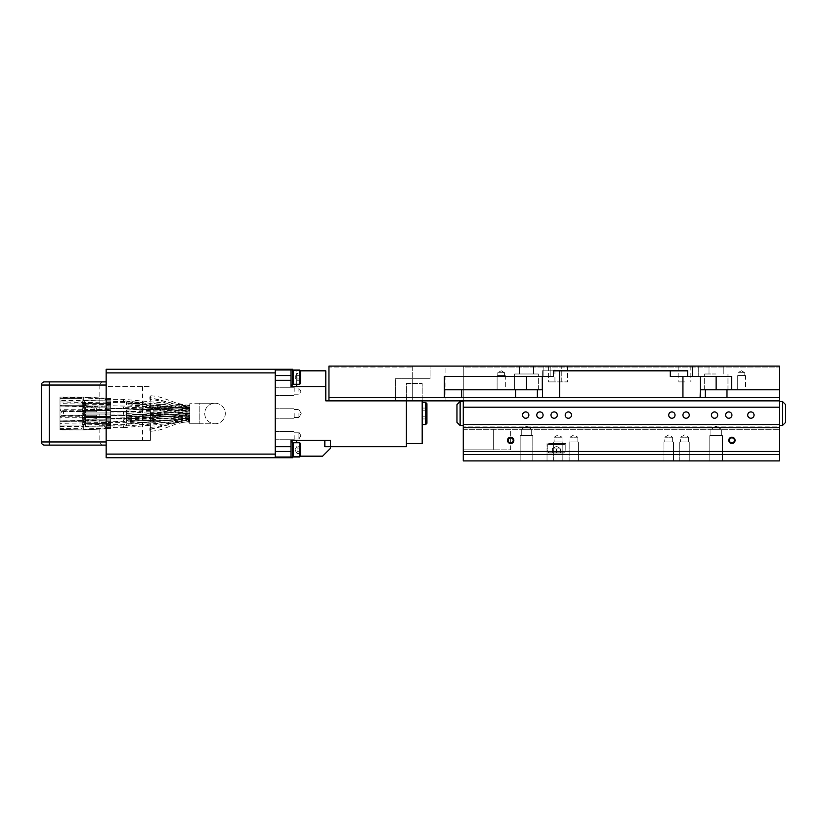 <?xml version="1.0" encoding="UTF-8"?>
<svg xmlns="http://www.w3.org/2000/svg" width="827" height="827" viewBox="0 0 827 827"><rect width="100%" height="100%" fill="white"/><g stroke="black" fill="none" stroke-linecap="round" stroke-linejoin="round"><path stroke-width="0.62" stroke-dasharray="4.13 3.1" d="M189.734 413.655L126.521 403.235L126.521 404.599L126.521 402.904C147.785 402.904 168.47 413.345 189.734 413.345L126.521 416.715L126.521 418.514L126.521 417.232L189.734 413.665M189.734 413.5L189.734 423.775L189.734 413.5M189.734 408.755L126.521 410.037L126.521 411.557L126.521 410.068L189.734 406.801M189.734 420.602L189.734 419.899L189.734 420.602L189.734 419.899L189.734 420.602L126.521 420.654L126.521 422.401L126.521 420.654M189.734 418.348L126.521 424.013L126.521 425.874L126.521 423.848L189.734 418.193M189.734 413.593L126.521 416.973L126.521 418.917L126.521 417.015M189.734 408.776L126.521 403.1L126.521 404.599L126.521 403.235M189.734 418.689L189.734 417.852L189.734 418.689L189.734 417.852L189.734 418.689L126.521 413.5L126.521 415.443L126.521 413.769M785.65 421.915L785.65 404.651L785.65 422.349L785.65 404.651L785.65 422.349L782.487 425.512L782.487 401.488L782.487 425.512L782.487 401.488L782.487 425.512L779.334 425.512L779.334 401.488L779.334 425.512L779.334 401.488L779.334 425.512L782.487 425.512L782.487 401.488L779.334 401.488L782.487 401.488L782.487 425.512L785.65 422.349L785.65 404.651L782.487 401.488L782.487 425.512L779.334 425.512L779.334 401.488L779.334 425.512M670.294 370.837L687.671 370.837L687.671 376.523L687.671 370.837L542.295 370.837L559.672 370.837L559.672 397.694L682.937 397.694L682.937 376.523L670.294 376.523L670.294 370.837L559.672 370.837L687.671 370.837L687.671 376.523L670.294 376.523L700.314 376.523L700.128 397.694L705.255 397.694L705.255 389.796L779.334 389.796L726.985 389.796L726.985 397.694L779.334 397.694L779.334 366.092L779.334 367.043L779.334 366.092L328.96 366.092L412.714 366.092L412.714 378.735L412.714 366.092L430.092 366.092L328.96 366.092L328.96 397.694L779.334 397.694L328.96 397.694L328.96 400.857L406.388 400.857L325.797 400.857L325.797 386.633L291.032 386.633L325.797 386.633L325.797 370.837L291.032 370.837L291.032 386.633L291.032 370.837L296.717 370.837L296.717 384.266M542.471 389.796L542.295 370.837L542.295 389.796L542.295 376.523L553.356 376.523L444.316 376.523L444.316 397.694L444.316 376.523L444.316 397.694L515.624 397.694L515.624 389.796L538.336 389.796L537.354 389.796L537.354 397.694L542.471 397.694L542.471 389.796L537.354 389.796L542.471 389.796M515.624 389.796L444.316 389.796L515.624 389.796L514.632 389.796L514.632 373.99L538.336 373.99L514.632 373.99L538.336 373.99L514.632 373.99L514.632 389.796L526.489 389.796L444.316 389.796M537.354 389.796L526.489 389.796L542.295 389.796L542.295 376.523L553.356 376.523L553.356 370.837M505.318 389.796L497.099 389.796L505.318 389.796L497.099 389.796L505.318 389.796L505.318 375.572L497.099 375.572L505.318 375.572L497.099 375.572L505.318 375.572L505.318 389.796M275.226 380.317L291.032 380.317L291.032 375.572L275.226 375.572L275.226 451.428L291.032 451.428L291.032 440.367L291.032 456.163L291.032 440.367L330.542 440.367L324.846 440.367L330.542 440.367L330.542 446.683L330.542 440.367L330.542 446.683L324.846 446.683L406.388 446.683L406.388 400.857L445.898 400.857L445.898 366.092L463.275 366.092L463.275 400.857L463.275 366.092L430.092 366.092L445.898 366.092L445.898 400.857L463.275 400.857L463.275 449.847L463.275 400.857L779.334 400.857L779.334 426.143L463.275 426.143L779.334 426.143L779.334 397.694M700.314 389.796L700.314 376.523L700.314 389.796L779.334 389.796M745.509 389.796L737.291 389.796L745.509 389.796L737.291 389.796L745.509 389.796L745.509 375.572L737.291 375.572L745.509 375.572L737.291 375.572L745.509 375.572L745.509 389.796M716.12 373.99L704.263 373.99L716.12 373.99M526.489 373.99L519.377 373.99L526.489 373.99M682.937 376.523L731.606 376.523L731.606 389.796M695.579 376.523L692.416 376.523L695.579 376.523M744.796 375.572L738.004 375.572L744.796 375.572L738.004 375.572L744.796 375.572L744.796 372.729L738.004 372.729L744.796 372.729L738.004 372.729L744.796 372.729L741.405 370.765L738.004 372.729L738.004 375.572L738.004 372.729L741.405 370.765L744.796 372.729L744.796 375.572M504.604 375.572L497.802 375.572L504.604 375.572L497.802 375.572L504.604 375.572L504.604 372.729L497.802 372.729L504.604 372.729L497.802 372.729L504.604 372.729L501.203 370.765L497.802 372.729L497.802 375.572L497.802 372.729L501.203 370.765L504.604 372.729L504.604 375.572M526.499 376.523L444.316 376.523L542.295 376.523L526.499 376.523L526.499 389.796M324.846 440.367L296.717 440.367L324.846 440.367L324.846 446.683L330.542 446.683L330.542 448.265L322.633 456.163L291.032 456.163L300.511 456.163L300.511 443.52L300.511 449.847L300.511 443.52L299.725 442.734L299.725 456.959L299.725 449.847L299.725 456.959L300.511 456.163M49.248 445.102L49.248 441.949L41.35 441.949A3.163 3.163 0 0 0 44.513 445.102L106.145 445.102L106.145 427.673L105.339 427.476C104.161 426.06 104.429 425.109 106.145 424.613L106.145 421.356L105.339 421.15C104.161 419.744 104.429 418.782 106.145 418.286L106.145 415.03L104.522 413.49L106.145 411.97L106.145 408.714L105.339 408.507C104.161 407.101 104.429 406.15 106.145 405.643L106.145 402.387L105.339 402.191C104.161 400.775 104.429 399.823 106.145 399.327L106.145 457.745L291.032 457.745L291.032 451.428L275.226 451.428L291.032 451.428M275.226 457.745L275.226 369.865L275.226 375.572L291.032 375.572L291.032 369.255L106.145 369.255L106.145 381.898L44.513 381.898A3.163 3.163 0 0 0 41.35 385.051A3.163 3.163 0 0 1 44.513 381.898M275.226 435.622L275.226 439.737L275.226 435.622M275.226 391.378L275.226 387.263L275.226 391.378M291.032 380.317L291.032 386.633L325.797 386.633M291.032 369.255L291.032 385.051L291.032 369.255L291.032 385.051L291.032 369.255L292.613 369.255L292.613 385.051L292.613 369.255L292.613 385.051L291.032 385.051M292.613 370.837L292.613 377.153L292.613 370.837L293.399 370.041L293.399 384.266L293.399 370.041L299.725 370.041L299.725 384.266L299.725 370.041L299.725 384.266L300.511 383.48L300.511 370.837L300.511 383.48L300.511 370.837L296.717 370.837L296.717 386.633M291.032 457.745L291.032 441.949L291.032 457.745L291.032 441.949L291.032 457.745L292.613 457.745L292.613 441.949L292.613 456.163L292.613 441.949L291.032 441.949M422.194 400.857L422.194 383.48L406.388 383.48L406.388 400.857L395.327 400.857L406.388 400.857L406.388 443.52L406.388 383.48L422.194 383.48L422.194 443.52L406.388 443.52M291.032 375.572L275.226 375.572M275.226 451.428L275.226 369.255M294.195 391.378L294.195 387.263L294.195 391.378M294.195 435.622L294.195 439.737L294.195 435.622M294.195 413.5L294.195 418.245L294.195 413.5M422.194 410.781L422.194 418.938L422.194 408.062L422.194 418.938L422.194 410.781L426.928 410.781L426.928 408.062L426.928 416.219L426.928 410.781L422.194 410.781L426.928 410.781L426.928 408.062L422.194 408.062L426.928 408.062L426.928 418.938L426.928 416.219L422.194 416.219L426.928 416.219L426.928 410.781L422.194 410.781M425.667 402.439L426.928 403.7L426.928 423.3L426.928 403.7L426.928 423.3L425.667 424.561L425.667 402.439L425.667 424.561L425.667 402.439L422.194 402.439L422.194 424.561L422.194 402.439M426.928 418.938L422.194 418.938L426.928 418.938L426.928 416.219L426.928 418.938M426.928 416.219L422.194 416.219L426.928 416.219M300.511 446.208L300.511 448.027L300.511 446.208L297.038 446.208L297.038 453.485L297.038 446.208L297.038 453.485L297.038 446.208L297.038 449.847L297.038 446.208L294.939 449.847L297.038 453.485L297.038 448.027L297.038 453.485L294.939 449.847L297.038 446.208L300.511 446.208L300.511 451.666L300.511 448.027L297.038 448.027L300.511 448.027L300.511 446.208M300.511 453.485L300.511 451.666L300.511 453.485L297.038 453.485L300.511 453.485L300.511 451.666L297.038 451.666L300.511 451.666L300.511 448.027L300.511 453.485M300.511 373.515L300.511 375.334L300.511 373.515L297.038 373.515L297.038 380.792L297.038 373.515L297.038 380.792L297.038 373.515L297.038 377.153L297.038 373.515L294.939 377.153L297.038 377.153L297.038 378.973L297.038 375.334L297.038 380.792L297.038 377.153L294.939 377.153L297.038 380.792L297.038 378.973L297.038 380.792L294.939 377.153L297.038 373.515L300.511 373.515L300.511 378.973L300.511 375.334L297.038 375.334L300.511 375.334L300.511 373.515M300.511 380.792L300.511 378.973L300.511 380.792L297.038 380.792L300.511 380.792L300.511 378.973L297.038 378.973L300.511 378.973L300.511 375.334L300.511 380.792M300.511 375.334L297.038 375.334L300.511 375.334M300.511 378.973L297.038 378.973L300.511 378.973M292.613 377.153L292.613 383.48L292.613 377.153M300.511 448.027L297.038 448.027L300.511 448.027M300.511 451.666L297.038 451.666L300.511 451.666M150.39 430.753L150.39 430.753C149.697 433.431 149.687 425.171 150.39 427.859L150.39 440.367L106.145 440.367L106.145 445.102M150.39 427.859L150.39 418.111C149.697 420.788 149.687 412.539 150.39 415.216L150.39 418.111M395.327 400.857L395.327 378.735L412.714 378.735L395.327 378.735L395.327 400.857M445.898 400.857L412.714 400.857L412.714 378.735L430.092 378.735L412.714 378.735L412.714 400.857L406.388 400.857M726.985 389.796L705.255 389.796M463.275 366.092L779.334 366.092L463.275 366.092L463.275 367.043L779.334 367.043L463.275 367.043L463.275 366.092M695.579 366.092L692.416 366.092L695.579 366.092M547.029 366.092L550.193 366.092L547.029 366.092M716.12 366.092L723.232 366.092L716.12 366.092M526.489 366.092L519.377 366.092L526.489 366.092M328.96 367.043L328.96 366.092L328.96 367.043L412.714 367.043L328.96 367.043M328.96 400.857L779.334 400.857L779.334 429.306L779.334 400.857L463.275 400.857L463.275 426.143L463.275 400.857L463.275 407.184L779.334 407.184L779.334 424.561L463.275 424.561L463.275 407.184L779.334 407.184L779.334 400.857M444.316 397.694L328.96 397.694M687.671 376.523L731.606 376.523L716.12 376.523L716.12 389.796M684.518 381.898L678.192 381.898L684.518 381.898M554.938 366.092L567.57 366.092L554.938 366.092L554.938 381.898L548.611 381.898L567.57 381.898L554.938 381.898L554.938 366.092M463.275 410.492L463.275 425.512L463.275 410.492M412.714 378.735L430.092 378.735L430.092 366.092L430.092 378.735L412.714 378.735M559.672 397.694L542.471 397.694M700.128 397.694L682.937 397.694M705.255 397.694L726.985 397.694M515.624 397.694L537.354 397.694M547.029 376.523L550.193 376.523L547.029 376.523M189.734 423.775L189.734 403.225L189.734 423.775L199.214 423.775L189.734 423.775M189.734 406.853C189.734 404.879 189.734 404.879 189.734 406.853C189.734 404.879 189.734 404.879 189.734 406.853C189.734 408.827 189.734 408.827 189.734 406.853C189.734 408.827 189.734 408.827 189.734 406.853L123.523 400.857L123.523 399.327L123.523 402.387L123.523 400.857M189.734 413.138L189.734 409.251L189.734 413.138L150.276 412.28L150.39 410.347L150.39 411.784C149.697 414.472 149.687 406.212 150.39 408.889L150.39 399.141C149.697 401.829 149.687 393.569 150.39 396.247L150.39 399.141M189.734 421.284L189.734 417.397L189.734 421.284L176.957 423.734L166.63 427.569C163.322 428.582 159.849 430.681 150.39 431.249L150.39 429.182L189.734 419.289M189.734 421.677L189.734 420.147L189.734 421.677L123.523 427.673L123.523 426.143L189.734 420.147L189.734 418.617L189.734 420.147M189.734 409.603L189.734 407.649L189.734 409.603L176.957 407.153L166.63 403.318C163.322 402.304 159.849 400.206 150.39 399.637L150.39 397.787L189.734 407.67L189.734 405.716L189.734 407.67L150.39 397.601M189.734 417.749L189.734 413.862L189.734 417.749L150.39 418.607L150.39 416.674L189.734 415.743M189.734 410.699L189.734 409.158L189.734 410.699L123.523 408.714L123.523 407.184L189.734 409.158L189.734 407.628L189.734 409.158M150.39 429.43L189.734 419.403L189.734 417.842L189.734 419.372L123.523 421.356L123.523 419.816L189.734 417.842L189.734 416.301L189.734 417.842L126.521 413.5L126.521 410.016L126.521 413.231M150.39 396.247L150.39 440.367L106.145 440.367L106.145 386.633L150.39 386.633L106.145 386.633L106.145 381.898M150.39 415.216L150.39 411.784M189.734 409.251L150.39 408.889M110.725 423.931L110.725 425.874L110.725 423.931M110.725 403.069L110.725 401.54L110.725 403.069M110.725 413.5L110.725 411.557L110.725 413.5M103.148 445.102C101.349 445.122 100.232 444.068 99.819 441.949L49.248 441.949L49.248 381.898M41.35 385.051L99.819 385.051C100.232 382.932 101.349 381.878 103.148 381.898M99.819 385.051L99.819 441.949M189.734 418.617L123.523 424.613L106.145 424.613L106.145 427.673L123.523 427.673L123.523 424.613L123.523 426.143M189.734 416.301L106.145 418.286L106.145 421.356L123.523 421.356L123.523 419.816M126.521 417.232L126.521 415.03L126.521 416.973L126.521 415.443L189.734 411.97L106.145 411.97L106.145 415.03L123.523 415.03L123.523 411.97L123.523 415.03L189.734 415.03L163.684 411.184L147.309 407.235L126.521 404.599L189.734 410.264L126.521 411.557L189.734 408.29M189.734 407.628L106.145 405.643L106.145 408.714L123.523 408.714L123.523 405.643L123.523 407.184M189.734 405.323L123.523 399.327L106.145 399.327L106.145 402.387L123.523 402.387L189.734 408.383M106.145 454.095L275.226 454.095M275.226 372.905L106.145 372.905M700.314 376.523L716.12 376.523M456.959 421.915L456.959 404.651L456.959 422.349L456.959 404.651L456.959 422.349L460.122 425.512L460.122 401.488L460.122 425.512L463.275 425.512L460.122 425.512L460.122 401.488L463.275 401.488L460.122 401.488L460.122 425.512L463.275 425.512L463.275 401.488L463.275 425.512M692.416 376.523L698.732 376.523L692.416 376.523L692.416 366.092L698.732 366.092L692.416 366.092L692.416 376.523M543.866 376.523L550.193 376.523L543.866 376.523L543.866 366.092L550.193 366.092L543.866 366.092L543.866 376.523M684.518 366.092L678.192 366.092L684.518 366.092M737.291 389.796L737.291 375.572L737.291 389.796M497.099 389.796L497.099 375.572L497.099 389.796M298.929 391.378L298.929 387.977L298.929 391.378M298.929 435.622L298.929 439.023L298.929 432.221L298.929 439.023L298.929 432.221L298.929 435.622L300.894 435.622L298.929 432.221L300.894 435.622L298.929 439.023L300.894 435.622M298.929 413.5L298.929 417.449L298.929 413.5M292.613 443.52L293.399 442.734L293.399 456.959L293.399 442.734L293.399 456.959L292.613 456.163M293.399 370.041L293.399 384.266L292.613 383.48M215.02 403.225A10.275 10.275 0 0 1 225.295 413.5A10.275 10.275 0 0 1 215.02 423.775A10.275 10.275 0 0 1 204.745 413.5A10.275 10.275 0 0 1 215.02 403.225A10.275 10.275 0 0 1 225.295 413.5A10.275 10.275 0 0 1 215.02 423.775A10.275 10.275 0 0 1 204.745 413.5A10.275 10.275 0 0 1 215.02 403.225A10.275 10.275 0 0 1 225.295 413.5A10.275 10.275 0 0 1 215.02 423.775A10.275 10.275 0 0 1 204.745 413.5A10.275 10.275 0 0 1 215.02 403.225L189.734 403.225L199.214 403.225L199.214 423.775L199.214 403.225L215.02 403.225M698.732 366.092L698.732 376.523L698.732 366.092M460.122 401.488L460.122 425.512L456.959 422.349L456.959 404.651L460.122 401.488L456.959 404.651L456.959 422.349L456.959 404.651L460.122 401.488L460.122 425.512L460.122 401.488L463.275 401.488M782.487 401.488L785.65 404.651L785.65 422.349L785.65 404.651L782.487 401.488L779.334 401.488M550.193 366.092L550.193 376.523L550.193 366.092M96.346 415.237L96.346 418.617C96.056 419.578 94.454 420.281 91.539 420.736L83.692 421.718L83.703 420.199A0.589 0.548 -90 0 1 83.703 420.137L83.703 417.294L80.508 415.237L96.346 415.237L82.121 415.237L82.121 428.355L59.999 428.355L59.999 425.037L82.121 425.037M91.539 420.736L83.703 421.718L59.999 421.718L59.999 429.606L83.703 429.937L110.725 428.51L83.703 429.937L59.999 429.606M84.333 403.524L82.814 403.524L82.814 401.002L84.333 400.144L110.725 400.144L84.333 400.144L84.333 403.524L84.333 400.144L110.725 400.144L84.333 400.144L84.333 403.524L82.814 403.524L84.333 403.524L84.333 400.144L82.814 401.002L82.814 403.524L82.814 401.002L84.333 400.144L82.814 401.002L82.814 403.524L85.439 403.524L85.439 405.995L110.725 405.995L85.439 405.995L110.725 405.995L85.439 405.995L85.439 403.524L84.333 403.524L85.439 403.524L85.439 405.995L85.439 403.524L84.333 403.524M84.333 410.481L82.814 410.481L82.814 407.949L84.333 407.101L110.725 407.101L84.333 407.101L84.333 410.481L84.333 407.101L110.725 407.101L84.333 407.101L84.333 410.481L82.814 410.481L84.333 410.481L84.333 407.101L110.725 407.101L84.333 407.101L84.333 410.481L82.814 410.481L82.814 407.949L84.333 407.101L82.814 407.949L82.814 410.481L84.333 410.481L84.333 407.101L82.814 407.949L82.814 410.481L82.814 407.949L84.333 407.101L82.814 407.949L82.814 410.481L85.439 410.481L85.439 412.942L110.725 412.942L85.439 412.942L110.725 412.942L85.439 412.942L110.725 412.942L85.439 412.942L85.439 410.481L84.333 410.481L85.439 410.481L85.439 412.942L85.439 410.481L84.333 410.481L85.439 410.481L85.439 412.942L85.439 410.481L84.333 410.481M82.814 417.439L84.333 417.439L82.814 417.439L82.814 414.906L82.814 417.439L82.814 414.906L84.333 414.058L84.333 417.439L84.333 414.058L82.814 414.906L84.333 414.058L110.725 414.058L84.333 414.058L110.725 414.058L84.333 414.058L84.333 417.439L82.814 417.439L84.333 417.439L84.333 414.058L84.333 417.439L82.814 417.439L84.333 417.439L84.333 414.058L82.814 414.906L84.333 414.058L110.725 414.058L84.333 414.058L82.814 414.906L82.814 417.439L82.814 414.906L82.814 417.439L82.121 417.439L82.121 414.906L82.121 417.439L82.121 414.906L82.121 417.439L82.121 414.906L82.121 417.439L82.814 417.439M85.439 419.899L110.725 419.899L85.439 419.899L110.725 419.899L85.439 419.899L110.725 419.899L85.439 419.899L85.439 417.439L84.333 417.439L85.439 417.439L85.439 419.899L85.439 417.439L85.439 419.899L85.439 417.439L84.333 417.439L85.439 417.439L84.333 417.439L85.439 417.439L85.439 419.899M84.333 424.385L82.814 424.385L82.814 421.863L84.333 421.005L110.725 421.005L84.333 421.005L84.333 424.385L84.333 421.005L110.725 421.005L84.333 421.005L84.333 424.385L82.814 424.385L84.333 424.385L84.333 421.005L82.814 421.863L82.814 424.385L82.814 421.863L84.333 421.005L82.814 421.863L82.814 424.385L85.439 424.385L85.439 426.856L110.725 426.856L85.439 426.856L110.725 426.856L85.439 426.856L85.439 424.385L84.333 424.385L85.439 424.385L85.439 426.856L85.439 424.385L84.333 424.385M84.333 407.008L82.814 407.008L82.814 404.475L84.333 403.628L110.725 403.628L84.333 403.628L84.333 407.008L84.333 403.628L82.814 404.475L82.814 407.008L85.439 407.008L85.439 409.468L110.725 409.468L85.439 409.468L85.439 407.008L84.333 407.008M82.814 413.955L84.333 413.955L82.814 413.955L82.814 411.433L82.814 413.955L82.121 413.955L82.121 411.433L82.121 413.955L82.814 413.955M84.333 410.574L84.333 413.955L84.333 410.574L82.814 411.433L84.333 410.574L110.725 410.574L84.333 410.574M110.725 416.426L85.439 416.426L110.725 416.426L110.725 410.574L110.725 416.426M82.121 418.379L82.814 418.379L82.121 418.379L82.121 420.912L82.121 418.379M82.121 405.282L59.999 405.282L59.999 398.645L59.999 428.355L82.121 428.355L82.121 398.645L82.121 411.763L84.333 411.763L84.333 415.237L84.333 411.763L96.346 411.763L96.346 408.383C96.056 407.422 94.454 406.719 91.539 406.264L83.703 405.282L83.703 400.578L126.521 401.54L126.521 403.08L189.734 408.683L126.521 410.016L126.521 408.486L126.521 409.975L189.734 406.698M63.865 415.237L82.121 415.237L82.121 411.763L63.865 411.763L63.555 415.237L80.508 415.237M82.121 401.002L82.121 403.524L82.121 401.002L82.121 403.524L82.121 401.002L82.814 401.002L82.121 401.002M82.121 421.863L82.121 424.385L82.121 421.863L82.121 424.385L82.121 421.863L82.814 421.863L82.121 421.863M82.121 407.949L82.121 410.481L82.121 407.949L82.121 410.481L82.121 407.949L82.121 410.481L82.121 407.949L82.814 407.949L82.121 407.949M82.121 404.475L82.121 407.008L82.121 404.475L82.814 404.475L82.121 404.475M82.814 420.912L82.814 418.379L84.333 417.532L110.725 417.532L110.725 423.372L110.725 417.532L84.333 417.532L84.333 420.912L82.121 420.912L85.439 420.912L84.333 420.912L84.333 417.532L82.814 418.379L82.814 420.912M110.725 425.44L83.703 426.422L83.703 429.606L110.725 428.19L110.725 401.56L126.521 401.54L126.521 403.1M110.725 401.56L110.725 427.652L83.703 429.079L59.999 429.079L59.999 429.937L83.703 429.937L83.703 397.063L110.725 398.49L83.703 397.063L83.703 400.578L59.999 400.578L59.999 406.863L82.121 406.863L59.999 406.863L59.999 425.037L83.703 425.006L83.703 421.718L59.999 421.718L59.999 405.282L83.703 405.282L91.539 406.264M110.725 405.995L110.725 400.144L110.725 405.995M110.725 412.942L110.725 407.101L110.725 412.942M110.725 414.058L110.725 419.899L110.725 414.058M110.725 426.856L110.725 421.005L110.725 426.856M110.725 409.468L110.725 403.628L110.725 409.468M85.439 413.955L84.333 413.955L85.439 413.955L85.439 416.426L85.439 413.955M110.725 427.652L110.725 428.19M85.439 420.912L85.439 423.372L85.439 420.912M85.439 423.372L110.725 423.372L85.439 423.372M110.725 398.81L83.703 397.394L59.999 397.394L59.999 397.921L83.703 397.921L110.725 399.348M59.999 397.394L59.999 400.578M110.725 404.599L59.999 403.638L59.999 397.921M59.999 403.638L59.999 405.933L110.725 406.915M110.725 420.085L59.999 421.067L59.999 405.933M59.999 421.067L59.999 423.362L110.725 422.38L189.734 422.194M59.999 429.079L59.999 423.362M96.346 411.763L80.508 411.763L83.703 409.706L83.703 406.863A0.589 0.548 -90 0 1 83.703 406.801L83.703 405.282L59.999 405.282M83.703 417.294L59.999 417.294L61.26 415.64L61.26 411.36L59.999 409.706L83.703 409.706M80.508 411.763L63.555 411.763L63.555 415.237M82.121 420.137L59.999 420.137L82.121 420.137M82.121 398.645L59.999 398.645L82.121 398.645M82.121 401.963L59.999 401.963L110.725 402.976M82.121 421.718L59.999 421.718M82.121 414.906L82.814 414.906L82.121 414.906M82.121 407.008L82.814 407.008L82.121 407.008M82.121 410.481L82.814 410.481L82.121 410.481M82.121 411.433L82.814 411.433L82.121 411.433M82.121 424.385L82.814 424.385L82.121 424.385M82.121 403.524L82.814 403.524L82.121 403.524M59.999 397.063L83.703 397.063M59.999 426.422L83.703 426.422L83.703 425.006L110.725 424.024M556.509 448.896L561.047 448.896L551.981 448.896L556.509 448.896L551.981 448.896L556.509 448.896L556.509 453.01L560.437 453.01L560.437 448.896L560.437 453.01L556.509 453.01L556.509 448.896L556.509 453.01L552.581 453.01L552.581 448.896L552.581 453.01L560.437 453.01L560.437 448.896L560.437 453.01L556.509 453.01L556.509 448.896M463.275 424.561L463.275 460.908L779.334 460.908L779.334 424.561L463.275 424.561L779.334 424.561M779.334 407.184L463.275 407.184M578.642 460.908L569.152 460.908L578.642 460.908L569.152 460.908L578.642 460.908L578.642 441.949L569.152 441.949L578.642 441.949L569.152 441.949L578.642 441.949L578.642 460.908M673.447 460.908L663.967 460.908L673.447 460.908L663.967 460.908L673.447 460.908L673.447 441.949L663.967 441.949L673.447 441.949L663.967 441.949L673.447 441.949L673.447 460.908M556.509 460.908L565.999 460.908L556.509 460.908M689.253 460.908L679.773 460.908L689.253 460.908L679.773 460.908L689.253 460.908L689.253 441.949L679.773 441.949L689.253 441.949L679.773 441.949L689.253 441.949L689.253 460.908M562.836 460.908L553.356 460.908L562.836 460.908L553.356 460.908L562.836 460.908L562.836 441.949L553.356 441.949L562.836 441.949L553.356 441.949L562.836 441.949L562.836 460.908M722.436 460.908L709.793 460.908L722.436 460.908L709.793 460.908L722.436 460.908L722.436 435.622L709.793 435.622L722.436 435.622L709.793 435.622L722.436 435.622L722.436 460.908M532.805 460.908L520.162 460.908L532.805 460.908L520.162 460.908L532.805 460.908L532.805 435.622L520.162 435.622L532.805 435.622L520.162 435.622L532.805 435.622L532.805 460.908M779.334 451.428L463.275 451.428M463.275 454.592L779.334 454.592M463.275 427.724L779.334 427.724M510.683 449.847L510.683 429.306L493.305 429.306L510.683 429.306L510.683 449.847L493.305 449.847L510.683 449.847M463.275 449.847L493.305 449.847L493.305 429.306L493.305 449.847L463.275 449.847M463.275 429.306L779.334 429.306L463.275 429.306M754.048 415.082A3.163 3.163 0 0 0 750.885 411.918A3.163 3.163 0 0 0 747.722 415.082A3.163 3.163 0 0 0 750.885 418.245A3.163 3.163 0 0 0 754.048 415.082A3.163 3.163 0 0 0 750.885 411.918A3.163 3.163 0 0 0 747.722 415.082A3.163 3.163 0 0 0 750.885 418.245A3.163 3.163 0 0 0 754.048 415.082A3.163 3.163 0 0 1 750.885 418.245A3.163 3.163 0 0 1 747.722 415.082A3.163 3.163 0 0 1 750.885 411.918A3.163 3.163 0 0 1 754.048 415.082M571.529 415.082A3.163 3.163 0 0 0 568.366 411.918A3.163 3.163 0 0 0 565.203 415.082A3.163 3.163 0 0 0 568.366 418.245A3.163 3.163 0 0 0 571.529 415.082A3.163 3.163 0 0 0 568.366 411.918A3.163 3.163 0 0 0 565.203 415.082A3.163 3.163 0 0 0 568.366 418.245A3.163 3.163 0 0 0 571.529 415.082A3.163 3.163 0 0 1 568.366 418.245A3.163 3.163 0 0 1 565.203 415.082A3.163 3.163 0 0 1 568.366 411.918A3.163 3.163 0 0 1 571.529 415.082M717.702 415.082A3.163 3.163 0 0 0 714.538 411.918A3.163 3.163 0 0 0 711.375 415.082A3.163 3.163 0 0 0 714.538 418.245A3.163 3.163 0 0 0 717.702 415.082A3.163 3.163 0 0 0 714.538 411.918A3.163 3.163 0 0 0 711.375 415.082A3.163 3.163 0 0 0 714.538 418.245A3.163 3.163 0 0 0 717.702 415.082A3.163 3.163 0 0 1 714.538 418.245A3.163 3.163 0 0 1 711.375 415.082A3.163 3.163 0 0 1 714.538 411.918A3.163 3.163 0 0 1 717.702 415.082M725.599 415.082A3.163 3.163 0 0 0 728.763 418.245A3.163 3.163 0 0 0 731.926 415.082A3.163 3.163 0 0 0 728.763 411.918A3.163 3.163 0 0 0 725.599 415.082A3.163 3.163 0 0 1 728.763 411.918A3.163 3.163 0 0 1 731.926 415.082A3.163 3.163 0 0 1 728.763 418.245A3.163 3.163 0 0 1 725.599 415.082A3.163 3.163 0 0 0 728.763 418.245A3.163 3.163 0 0 0 731.926 415.082A3.163 3.163 0 0 0 728.763 411.918A3.163 3.163 0 0 0 725.599 415.082M668.712 415.082A3.163 3.163 0 0 0 671.875 418.245A3.163 3.163 0 0 0 675.028 415.082A3.163 3.163 0 0 0 671.875 411.918A3.163 3.163 0 0 0 668.712 415.082A3.163 3.163 0 0 1 671.875 411.918A3.163 3.163 0 0 1 675.028 415.082A3.163 3.163 0 0 1 671.875 418.245A3.163 3.163 0 0 1 668.712 415.082A3.163 3.163 0 0 0 671.875 418.245A3.163 3.163 0 0 0 675.028 415.082A3.163 3.163 0 0 0 671.875 411.918A3.163 3.163 0 0 0 668.712 415.082M522.54 415.082A3.163 3.163 0 0 0 525.703 418.245A3.163 3.163 0 0 0 528.856 415.082A3.163 3.163 0 0 0 525.703 411.918A3.163 3.163 0 0 0 522.54 415.082A3.163 3.163 0 0 1 525.703 411.918A3.163 3.163 0 0 1 528.856 415.082A3.163 3.163 0 0 1 525.703 418.245A3.163 3.163 0 0 1 522.54 415.082A3.163 3.163 0 0 0 525.703 418.245A3.163 3.163 0 0 0 528.856 415.082A3.163 3.163 0 0 0 525.703 411.918A3.163 3.163 0 0 0 522.54 415.082M682.937 415.082A3.163 3.163 0 0 0 686.09 418.245A3.163 3.163 0 0 0 689.253 415.082A3.163 3.163 0 0 0 686.09 411.918A3.163 3.163 0 0 0 682.937 415.082A3.163 3.163 0 0 1 686.09 411.918A3.163 3.163 0 0 1 689.253 415.082A3.163 3.163 0 0 1 686.09 418.245A3.163 3.163 0 0 1 682.937 415.082A3.163 3.163 0 0 0 686.09 418.245A3.163 3.163 0 0 0 689.253 415.082A3.163 3.163 0 0 0 686.09 411.918A3.163 3.163 0 0 0 682.937 415.082M557.305 415.082A3.163 3.163 0 0 0 554.142 411.918A3.163 3.163 0 0 0 550.978 415.082A3.163 3.163 0 0 0 554.142 418.245A3.163 3.163 0 0 0 557.305 415.082A3.163 3.163 0 0 1 554.142 418.245A3.163 3.163 0 0 1 550.978 415.082A3.163 3.163 0 0 1 554.142 411.918A3.163 3.163 0 0 1 557.305 415.082A3.163 3.163 0 0 0 554.142 411.918A3.163 3.163 0 0 0 550.978 415.082A3.163 3.163 0 0 0 554.142 418.245A3.163 3.163 0 0 0 557.305 415.082M536.764 415.082A3.163 3.163 0 0 0 539.917 418.245A3.163 3.163 0 0 0 543.081 415.082A3.163 3.163 0 0 0 539.917 411.918A3.163 3.163 0 0 0 536.764 415.082A3.163 3.163 0 0 1 539.917 411.918A3.163 3.163 0 0 1 543.081 415.082A3.163 3.163 0 0 1 539.917 418.245A3.163 3.163 0 0 1 536.764 415.082A3.163 3.163 0 0 0 539.917 418.245A3.163 3.163 0 0 0 543.081 415.082A3.163 3.163 0 0 0 539.917 411.918A3.163 3.163 0 0 0 536.764 415.082M556.509 443.52L565.999 443.52L556.509 443.52M548.766 443.52L564.252 443.52L548.766 443.52L564.252 443.52L548.766 443.52L547.825 444.471L565.203 444.471L565.203 452.059L547.825 452.059L565.203 452.059L547.825 452.059L565.203 452.059L564.252 453.01L548.766 453.01L564.252 453.01L548.766 453.01L564.252 453.01L565.203 452.059L565.203 444.471L547.825 444.471L547.825 452.059L548.766 453.01L547.825 452.059L547.825 444.471L565.203 444.471L547.825 444.471L548.766 443.52M688.467 441.949L680.559 441.949L688.467 441.949L680.559 441.949L688.467 441.949L688.467 437.204L680.559 437.204L688.467 437.204L680.559 437.204L688.467 437.204L684.518 434.919L680.559 437.204L680.559 441.949L680.559 437.204L684.518 434.919L688.467 437.204L688.467 441.949M562.04 441.949L554.142 441.949L562.04 441.949L554.142 441.949L562.04 441.949L562.04 437.204L554.142 437.204L562.04 437.204L554.142 437.204L562.04 437.204L558.091 434.919L554.142 437.204L554.142 441.949L554.142 437.204L558.091 434.919L562.04 437.204L562.04 441.949M721.33 435.622L710.9 435.622L721.33 435.622L710.9 435.622L721.33 435.622L721.33 429.306L710.9 429.306L721.33 429.306L710.9 429.306L721.33 429.306L716.12 426.287L710.9 429.306L710.9 435.622L710.9 429.306L716.12 426.287L721.33 429.306L721.33 435.622M531.699 435.622L521.268 435.622L531.699 435.622L521.268 435.622L531.699 435.622L531.699 429.306L521.268 429.306L531.699 429.306L521.268 429.306L531.699 429.306L526.489 426.287L521.268 429.306L521.268 435.622L521.268 429.306L526.489 426.287L531.699 429.306L531.699 435.622M552.581 453.01L552.581 448.896L552.581 453.01L556.509 453.01L552.581 453.01M728.763 440.367A3.163 3.163 0 0 1 731.926 437.204A3.163 3.163 0 0 1 735.079 440.367A3.163 3.163 0 0 1 731.926 443.52A3.163 3.163 0 0 1 728.763 440.367A3.163 3.163 0 0 0 731.926 443.52A3.163 3.163 0 0 0 735.079 440.367A3.163 3.163 0 0 0 731.926 437.204A3.163 3.163 0 0 0 728.763 440.367A3.163 3.163 0 0 1 731.926 437.204A3.163 3.163 0 0 1 735.079 440.367A3.163 3.163 0 0 1 731.926 443.52A3.163 3.163 0 0 1 728.763 440.367M507.53 440.367A3.163 3.163 0 0 1 510.683 437.204A3.163 3.163 0 0 1 513.846 440.367A3.163 3.163 0 0 1 510.683 443.52A3.163 3.163 0 0 1 507.53 440.367A3.163 3.163 0 0 0 510.683 443.52A3.163 3.163 0 0 0 513.846 440.367A3.163 3.163 0 0 0 510.683 437.204A3.163 3.163 0 0 0 507.53 440.367A3.163 3.163 0 0 1 510.683 437.204A3.163 3.163 0 0 1 513.846 440.367A3.163 3.163 0 0 1 510.683 443.52A3.163 3.163 0 0 1 507.53 440.367M672.661 441.949L664.763 441.949L672.661 441.949L664.763 441.949L672.661 441.949L672.661 437.204L664.763 437.204L672.661 437.204L664.763 437.204L672.661 437.204L668.712 434.919L664.763 437.204L664.763 441.949L664.763 437.204L668.712 434.919L672.661 437.204L672.661 441.949M577.846 441.949L569.948 441.949L577.846 441.949L569.948 441.949L577.846 441.949L577.846 437.204L569.948 437.204L577.846 437.204L569.948 437.204L577.846 437.204L573.897 434.919L569.948 437.204L569.948 441.949L569.948 437.204L573.897 434.919L577.846 437.204L577.846 441.949M729.393 440.367A2.533 2.533 0 0 1 731.926 437.834A2.533 2.533 0 0 1 734.448 440.367A2.533 2.533 0 0 1 731.926 442.89A2.533 2.533 0 0 1 729.393 440.367A2.533 2.533 0 0 0 731.926 442.89A2.533 2.533 0 0 0 734.448 440.367A2.533 2.533 0 0 0 731.926 437.834A2.533 2.533 0 0 0 729.393 440.367A2.533 2.533 0 0 1 731.926 437.834A2.533 2.533 0 0 1 734.448 440.367A2.533 2.533 0 0 1 731.926 442.89A2.533 2.533 0 0 1 729.393 440.367M508.16 440.367A2.533 2.533 0 0 1 510.683 437.834A2.533 2.533 0 0 1 513.216 440.367A2.533 2.533 0 0 1 510.683 442.89A2.533 2.533 0 0 1 508.16 440.367A2.533 2.533 0 0 0 510.683 442.89A2.533 2.533 0 0 0 513.216 440.367A2.533 2.533 0 0 0 510.683 437.834A2.533 2.533 0 0 0 508.16 440.367A2.533 2.533 0 0 1 510.683 437.834A2.533 2.533 0 0 1 513.216 440.367A2.533 2.533 0 0 1 510.683 442.89A2.533 2.533 0 0 1 508.16 440.367M556.509 446.28L561.047 448.896L556.509 446.28L551.981 448.896L556.509 446.28M679.773 460.908L679.773 441.949L679.773 460.908M553.356 460.908L553.356 441.949L553.356 460.908M709.793 460.908L709.793 435.622L709.793 460.908M520.162 460.908L520.162 435.622L520.162 460.908M564.252 443.52L565.203 444.471L564.252 443.52M663.967 460.908L663.967 441.949L663.967 460.908M569.152 460.908L569.152 441.949L569.152 460.908M785.65 422.349L782.487 425.512M456.959 422.349L460.122 425.512M461.693 397.694L461.693 389.796M275.226 369.958L291.032 369.958M291.032 457.042L275.226 457.042M291.032 446.683L275.226 446.683M296.717 442.734L296.717 440.367M189.734 417.397L176.957 419.847L166.63 423.682C163.322 424.696 159.849 426.794 150.39 427.363L150.39 429.182M561.254 381.898L561.254 366.092L561.254 381.898M126.521 416.932L189.734 413.407M189.734 419.899L126.521 420.25L126.521 418.514L126.521 420.25M110.725 425.874L126.521 425.874L147.62 424.406L189.734 420.219L126.521 415.443L110.725 415.443L126.521 415.443L126.521 416.715M189.734 413.862L150.39 414.72L150.39 416.674M189.734 405.716L176.957 403.266L166.63 399.431C163.322 398.418 159.849 396.319 150.39 395.751L150.39 397.787M142.482 386.633L142.482 440.367M96.346 418.617L83.703 420.199M83.703 406.801L96.346 408.383M80.508 411.36L61.26 411.36M61.26 415.64L80.508 415.64M81.211 410.699L60.981 410.699M60.981 416.301L81.211 416.301M83.703 406.863L59.999 406.863M59.999 420.137L83.703 420.137M189.734 411.97L168.946 409.334L152.581 405.385L126.521 401.54L189.734 407.194L126.521 408.486L189.734 405.22M548.611 366.092L548.611 381.898M567.57 366.092L567.57 381.898M189.734 418.307L126.521 418.514L189.734 415.03M110.725 418.917L126.521 418.917L189.734 415.443M110.725 411.557L126.521 411.557L110.725 411.557L126.521 411.557L189.734 416.322L126.521 421.987L110.725 421.987M110.725 415.03L126.521 415.03L189.734 411.557M110.725 408.486L126.521 408.486L110.725 408.486M538.336 389.796L538.336 373.99L538.336 389.796M727.967 389.796L727.967 373.99L727.967 389.796M704.263 389.796L704.263 373.99L704.263 389.796M275.226 395.482L294.195 395.482L275.226 395.482M275.226 387.263L294.195 387.263L275.226 387.263M294.195 394.779L298.929 394.779L300.894 391.378L298.929 387.977L300.894 391.378L298.929 394.779L294.195 394.779M294.195 387.977L298.929 387.977L294.195 387.977M275.226 439.737L294.195 439.737L275.226 439.737M275.226 431.518L294.195 431.518L275.226 431.518M294.195 439.023L298.929 439.023L294.195 439.023M294.195 432.221L298.929 432.221L294.195 432.221M275.226 418.245L294.195 418.245L275.226 418.245M275.226 408.755L294.195 408.755L275.226 408.755M294.195 417.449L298.929 417.449L301.214 413.5L298.929 409.551L301.214 413.5L298.929 417.449L294.195 417.449M294.195 409.551L298.929 409.551L294.195 409.551M422.194 424.561L425.667 424.561M293.399 442.734L299.725 442.734M293.399 456.959L299.725 456.959M293.399 384.266L299.725 384.266M300.511 370.837L299.725 370.041M199.214 423.775L215.02 423.775L199.214 423.775M723.232 373.99L723.232 366.092L723.232 373.99M709.008 373.99L709.008 366.092L709.008 373.99M533.601 373.99L533.601 366.092L533.601 373.99M519.377 373.99L519.377 366.092L519.377 373.99M690.834 366.092L690.834 381.898M678.192 366.092L678.192 381.898M110.725 418.514L126.521 418.514L110.725 418.514M565.999 460.908L565.999 443.52L565.999 460.908M547.029 460.908L547.029 443.52L547.029 460.908"/><path stroke-width="1.24" d="M785.65 422.349L782.487 425.512L782.487 401.488L785.65 404.651L785.65 421.915M779.334 424.561L779.334 460.908L463.275 460.908L463.275 424.561L779.334 424.561L779.334 407.184L463.275 407.184L463.275 400.857L445.898 400.857M275.226 446.683L291.032 446.683L291.032 451.428L275.226 451.428L275.226 375.572L291.032 375.572L291.032 386.633L325.797 386.633L325.797 400.857L328.96 400.857L328.96 366.092L779.334 366.092L779.334 397.694L682.937 397.694L682.937 376.523M559.672 397.694L444.316 397.694L444.316 376.523L553.356 376.523L553.356 370.837L559.672 370.837L559.672 397.694L682.937 397.694M328.96 397.694L444.316 397.694M726.985 397.694L726.985 389.796M779.334 389.796L700.314 389.796L700.314 376.523M553.356 370.837L687.671 370.837L687.671 376.523L731.606 376.523L731.606 389.796M687.671 376.523L670.294 376.523L670.294 370.837M444.316 389.796L526.499 389.796L526.499 376.523M292.613 443.52L293.399 442.734L293.399 456.959L299.725 456.959L300.511 456.163L322.633 456.163L330.542 448.265L330.542 446.683L324.846 446.683L324.846 440.367M291.032 451.428L291.032 457.745L106.145 457.745L106.145 372.905L275.226 372.905L275.226 375.572M106.145 372.905L106.145 369.255L291.032 369.255L291.032 375.572M291.032 446.683L291.032 440.367L330.542 440.367L330.542 446.683L406.388 446.683L406.388 400.857M275.226 457.745L275.226 451.428M325.797 386.633L325.797 370.837L300.511 370.837L299.725 370.041L299.725 384.266L300.511 383.48L300.511 370.837M406.388 443.52L422.194 443.52L422.194 400.857M426.928 423.3L426.928 403.7L425.667 402.439L425.667 424.561L426.928 423.3M291.032 385.051L292.613 385.051L292.613 369.255L291.032 369.255M300.511 456.163L300.511 443.52L299.725 442.734L299.725 456.959M291.032 457.745L292.613 457.745L292.613 441.949L291.032 441.949M542.471 397.694L542.471 389.796L526.499 389.796M700.314 389.796L700.128 397.694M779.334 397.694L779.334 400.857L328.96 400.857M537.354 397.694L537.354 389.796M705.255 389.796L705.255 397.694M515.624 389.796L515.624 397.694M275.226 369.255L275.226 372.905M106.145 385.051L41.35 385.051L41.35 441.949L41.35 385.051A3.163 3.163 0 0 1 44.513 381.898L106.145 381.898M106.145 445.102L44.513 445.102A3.163 3.163 0 0 1 41.35 441.949L106.145 441.949M275.226 454.095L106.145 454.095M456.959 422.349L460.122 425.512L460.122 401.488L456.959 404.651L456.959 421.915M292.613 383.48L293.399 384.266L293.399 370.041L299.725 370.041M463.275 407.184L463.275 424.561M779.334 407.184L779.334 400.857M779.334 427.724L463.275 427.724M779.334 454.592L463.275 454.592M463.275 451.428L779.334 451.428M711.375 415.082A3.163 3.163 0 0 1 714.538 411.918A3.163 3.163 0 0 1 717.702 415.082A3.163 3.163 0 0 1 714.538 418.245A3.163 3.163 0 0 1 711.375 415.082M725.599 415.082A3.163 3.163 0 0 1 728.763 411.918A3.163 3.163 0 0 1 731.926 415.082A3.163 3.163 0 0 1 728.763 418.245A3.163 3.163 0 0 1 725.599 415.082M668.712 415.082A3.163 3.163 0 0 1 671.875 411.918A3.163 3.163 0 0 1 675.028 415.082A3.163 3.163 0 0 1 671.875 418.245A3.163 3.163 0 0 1 668.712 415.082M522.54 415.082A3.163 3.163 0 0 1 525.703 411.918A3.163 3.163 0 0 1 528.856 415.082A3.163 3.163 0 0 1 525.703 418.245A3.163 3.163 0 0 1 522.54 415.082M536.764 415.082A3.163 3.163 0 0 1 539.917 411.918A3.163 3.163 0 0 1 543.081 415.082A3.163 3.163 0 0 1 539.917 418.245A3.163 3.163 0 0 1 536.764 415.082M550.978 415.082A3.163 3.163 0 0 1 554.142 411.918A3.163 3.163 0 0 1 557.305 415.082A3.163 3.163 0 0 1 554.142 418.245A3.163 3.163 0 0 1 550.978 415.082M682.937 415.082A3.163 3.163 0 0 1 686.09 411.918A3.163 3.163 0 0 1 689.253 415.082A3.163 3.163 0 0 1 686.09 418.245A3.163 3.163 0 0 1 682.937 415.082M747.722 415.082A3.163 3.163 0 0 1 750.885 411.918A3.163 3.163 0 0 1 754.048 415.082A3.163 3.163 0 0 1 750.885 418.245A3.163 3.163 0 0 1 747.722 415.082M565.203 415.082A3.163 3.163 0 0 1 568.366 411.918A3.163 3.163 0 0 1 571.529 415.082A3.163 3.163 0 0 1 568.366 418.245A3.163 3.163 0 0 1 565.203 415.082M513.846 440.367A3.163 3.163 0 0 0 510.683 437.204A3.163 3.163 0 0 0 507.53 440.367A3.163 3.163 0 0 0 510.683 443.52A3.163 3.163 0 0 0 513.846 440.367M735.079 440.367A3.163 3.163 0 0 0 731.926 437.204A3.163 3.163 0 0 0 728.763 440.367A3.163 3.163 0 0 0 731.926 443.52A3.163 3.163 0 0 0 735.079 440.367M513.216 440.367A2.533 2.533 0 0 0 510.683 437.834A2.533 2.533 0 0 0 508.16 440.367A2.533 2.533 0 0 0 510.683 442.89A2.533 2.533 0 0 0 513.216 440.367M734.448 440.367A2.533 2.533 0 0 0 731.926 437.834A2.533 2.533 0 0 0 729.393 440.367A2.533 2.533 0 0 0 731.926 442.89A2.533 2.533 0 0 0 734.448 440.367M782.487 401.488L779.334 401.488M782.487 425.512L779.334 425.512M463.275 401.488L460.122 401.488M463.275 425.512L460.122 425.512M716.12 389.796L716.12 376.523M275.226 457.042L291.032 457.042M291.032 369.958L275.226 369.958M291.032 380.317L275.226 380.317M296.717 440.367L296.717 442.734M296.717 384.266L296.717 386.633M461.693 389.796L461.693 397.694M542.295 376.523L542.295 389.796L542.295 376.523M41.35 385.051A3.163 3.163 0 0 1 44.513 381.898M49.248 445.102L49.248 381.898M422.194 402.439L425.667 402.439M422.194 424.561L425.667 424.561M292.613 370.837L293.399 370.041M293.399 384.266L299.725 384.266M293.399 456.959L292.613 456.163M293.399 442.734L299.725 442.734"/></g></svg>
